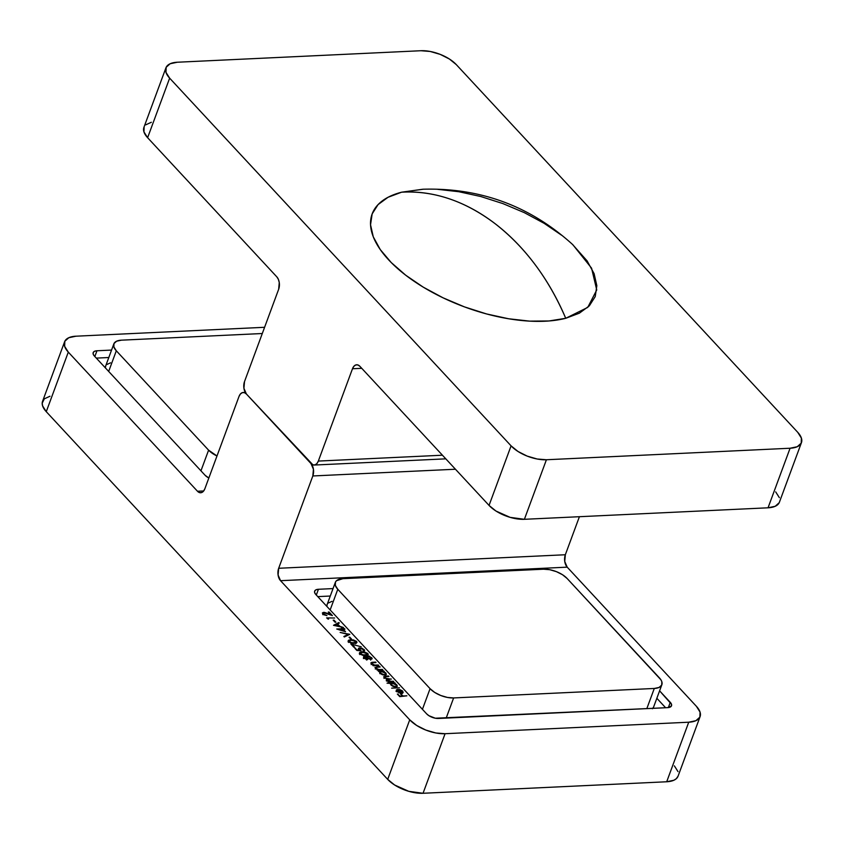 <?xml version="1.0" encoding="UTF-8"?>
<svg xmlns="http://www.w3.org/2000/svg" width="844" height="844" viewBox="0 0 844 844"><rect width="100%" height="100%" fill="white"/><g stroke="black" fill="none" stroke-linecap="round" stroke-linejoin="round"><path stroke-width="1.27" d="M49.996 396.237L44.31 398.832L42.2 403.221L42.611 405.901L46.262 411.682L387.702 779.381A26.871 12.449 20.3 0 0 423.044 793.276L445.073 733.71L688.736 722.211L695.91 720.692L699.876 717.126L700.045 712.072L696.384 706.291L567.2 567.157L280.546 580.693L409.73 719.826L416.672 725.45L425.819 730.06L435.799 732.972L445.073 733.71L688.736 722.211L666.697 781.766L423.044 793.276L445.073 733.71A26.871 12.449 -159.7 0 1 409.73 719.826L387.702 779.381L46.262 411.682L68.301 352.117L197.485 491.25L203.689 490.955L197.485 491.25L199.469 492.59L201.558 492.579L203.457 491.25L204.86 488.771L239.01 396.458L240.413 393.99L242.302 392.65L244.401 392.65L246.374 393.979L310.972 463.546L313.43 469.243L312.829 475.963L278.678 568.276L278.087 574.996L280.546 580.693L409.73 719.826L387.702 779.381L394.633 785.004L408.77 791.324L423.044 793.276L666.697 781.766L673.871 780.246L676.308 778.695L678.08 776.142M343.223 629.213L345.534 631.713L336.756 629.023L342.01 628.78L341.44 628.168L344.531 628.664L344.974 629.128L343.223 629.213L344.974 629.128L344.531 628.664L341.44 628.168L342.01 628.78L336.756 629.023L345.534 631.713L343.223 629.213L342.991 629.835L343.223 629.213M352.37 644.742L354.628 647.179L353.847 647.221L350.851 643.983L361.243 646.799L350.851 643.983L353.847 647.221L354.628 647.179L352.37 644.742L352.138 645.375L352.37 644.742M361.148 650.819L356.854 650.46L354.849 648.298L357.297 650.049L359.555 650.239L358.394 648.962L358.922 648.002L362.171 648.276L364.545 650.154L363.5 651.273L363.648 650.059L362.73 649.068L360.578 648.329L359.28 648.762L361.148 650.819L359.681 649.68L360.177 648.329L363.342 649.574L363.5 651.273L364.566 650.65L364.144 649.563L359.776 647.854L358.383 648.487L359.555 650.239L357.297 650.049L354.849 648.298L356.854 650.46L361.148 650.819M367.098 654.838L367.826 653.52L362.15 651.895L361.96 652.412L364.555 652.011L367.826 653.52L368.237 654.522L367.53 655.155L362.593 655.282L359.85 653.9L359.871 652.359L362.15 651.895L359.46 652.802L359.85 653.9L365.473 655.471L368.206 654.596L367.826 653.52L367.425 655.197M378.281 664.998L378.713 665.473L373.175 665.737L372.731 665.262L373.734 665.209L370.98 663.405L371.803 662.318L375.58 662.097L376.023 662.572L372.014 662.867L372.035 663.848L374.715 665.093L378.281 664.998L374.715 665.093L372.035 663.848L372.204 662.814L376.023 662.572L375.58 662.097L370.906 662.814L373.734 665.209L372.731 665.262L373.175 665.737L378.713 665.473L378.281 664.998M382.406 669.45L382.849 669.925L377.3 670.178L376.867 669.714L377.869 669.661L375.01 667.488L379.716 666.549L380.159 667.024L376.15 667.319L376.171 668.3L378.851 669.545L382.406 669.45L378.851 669.545L376.171 668.3L376.34 667.256L380.159 667.024L379.716 666.549L376.888 666.686L375.411 668.248L377.869 669.661L376.867 669.714L377.3 670.178L382.849 669.925L382.406 669.45M379.768 671.687L380.095 673.29L384.822 675.179L386.352 674.419L385.845 673.037L385.56 673.797L385.845 673.037L383.197 671.866L384.284 671.476L383.851 671.001L378.302 671.265L379.768 671.687L379.536 672.32L379.768 671.687L378.302 671.265L383.851 671.001L384.284 671.476L383.324 671.518L385.624 672.816L386.32 674.493L384.822 675.179L382.237 674.673L380.095 673.29L379.578 671.982M399.434 687.786L391.658 688.155L399.434 687.786M396.532 689.77L396.87 691.363L399.307 692.818L401.565 693.177L403.158 692.407L402.62 691.109L402.366 691.795L402.62 691.109L399.444 689.4L401.997 691.194L401.079 693.177L402.356 691.753L399.444 689.4L402.345 690.835L403.094 692.534L401.565 693.177L398.938 692.692L396.342 690.487L398.062 689.263L401.259 692.702L398.062 689.263L396.363 690.033M318.441 589.281L333.032 588.584L318.441 589.281L316.31 595.041L318.441 589.281L316.046 589.787L314.717 590.969L314.664 592.657L315.888 594.587A8.957 4.146 -159.7 0 1 314.654 591.138A8.957 4.146 -159.7 0 1 318.441 589.281M659.597 690.835L671.497 704.265L671.444 705.953L667.72 707.641L435.304 718.223L428.931 715.712L426.621 713.834L315.888 594.587L426.621 713.834A8.957 4.146 -159.7 0 0 438.405 718.466L667.72 707.641A8.957 4.146 -159.7 0 0 671.507 705.784L671.507 705.784A8.957 4.146 -159.7 0 0 670.273 702.335L668.332 707.599L670.273 702.335L659.597 690.835M406.892 695.815L399.739 696.638L397.366 694.074L400.077 696.131L402.419 696.026L400.478 693.926L403.189 695.984L406.892 695.815L403.189 695.984L400.478 693.926L402.419 696.026L400.077 696.131L397.366 694.074L399.739 696.638L406.892 695.815M390.772 683.482L391.046 685.085L395.773 686.974L397.302 686.214L396.796 684.832L396.522 685.592L396.796 684.832L394.159 683.661L395.245 683.271L394.802 682.796L387.027 683.165L390.772 683.482L390.529 684.157L390.772 683.482L387.027 683.165L394.802 682.796L395.245 683.271L394.285 683.313L396.574 684.611L397.271 686.288L395.773 686.974L393.188 686.467L391.046 685.085L390.561 683.798M387.248 680.243L388.546 679.22L391.363 679.093L388.578 679.22L388.767 678.724L384.642 678.048L385.919 676.603L388.915 676.455L388.483 675.991L385.476 676.128L384.052 677.553L386.7 678.903L386.499 680.19L388.789 681.467L387.818 681.509L388.261 681.984L393.8 681.72L388.261 681.984L387.818 681.509L388.789 681.467L386.499 680.19L386.7 678.903L383.682 676.846L388.483 675.991L388.915 676.455L384.695 676.793L384.811 677.605L386.742 678.618L391.363 679.093L387.217 679.399L387.248 680.243L389.601 681.319L393.367 681.245L391.036 681.361L387.006 679.61L386.457 681.097M363.479 657.803L363.701 656.379L366.423 656.98L366.908 655.967L368.828 656.01L372.046 658.214L370.875 659.438L367.826 658.499L367.383 659.259L366.022 659.238L363.553 657.887L366.94 659.343L367.826 658.499L370.875 659.438L372.12 658.805L369.429 656.189L367.488 655.862L366.423 656.98L364.144 656.305L363.743 657.792M355.83 642.706L356.558 641.387L350.882 639.763L350.693 640.279L353.277 639.868L356.558 641.387L356.959 642.379L356.263 643.022L351.326 643.149L348.583 641.767L348.593 640.227L350.882 639.763L348.182 640.67L348.583 641.767L354.206 643.328L356.938 642.463L356.558 641.387L356.157 643.054M349.827 637.209L351.705 639.224L350.935 639.267L349.057 637.241L349.827 637.209L349.057 637.241L350.935 639.267L351.705 639.224L349.827 637.209L349.595 637.832L349.827 637.209M349.796 634.319L344.331 636.977L343.867 636.471L348.213 634.435L340.143 632.451L349.796 634.319L340.143 632.451L348.213 634.435L343.867 636.471L344.331 636.977L349.796 634.319M343.466 627.514L333.507 625.309L338.834 622.524L339.309 623.041L337.6 623.927L339.815 626.311L343.466 627.514L339.815 626.311L337.6 623.927L339.309 623.041L338.834 622.524L333.507 625.309L343.466 627.514M333.992 620.15L335.87 622.176L335.089 622.207L333.211 620.182L333.992 620.15L333.211 620.182L335.089 622.207L335.87 622.176L333.992 620.15L333.76 620.773L333.992 620.15M327.831 618.325L328.59 619.137L326.617 617.892L334.646 618.008L326.617 617.892L328.59 619.137L327.831 618.325L327.63 618.895L327.831 618.325M324.107 612.807L323.326 613.208L323.632 614.021L326.944 615.624L323.632 614.685L322.419 612.871L324.476 612.385L330.563 614.485L328.295 612.048L329.065 612.005L332.388 615.582L324.107 612.807L332.388 615.582L329.065 612.005L328.295 612.048L330.563 614.485L323.611 612.333L322.387 612.934L322.83 614.031L326.944 615.624L323.632 614.021L323.431 614.548L324.107 612.807L323.632 614.021M64.598 341.778L42.559 401.343A26.871 12.449 20.3 0 0 46.262 411.682L68.301 352.117A26.871 12.449 -159.7 0 1 64.598 341.778A26.871 12.449 -159.7 0 1 75.96 336.197L264.594 327.293L75.96 336.197L68.786 337.727L64.809 341.282L64.64 346.335L68.301 352.117L197.485 491.25A8.957 5.359 87.3 0 0 200.672 492.748A8.957 5.359 87.3 0 0 204.86 488.771L239.01 396.458A8.957 5.359 87.3 0 1 243.199 392.481A8.957 5.359 87.3 0 1 246.374 393.979L310.972 463.546A8.957 5.359 87.3 0 1 312.829 475.963L455.454 469.232L312.829 475.963L278.678 568.276L565.332 554.751L579.406 516.707L565.332 554.751L278.678 568.276A8.957 5.359 87.3 0 0 280.546 580.693L567.2 567.157L564.741 561.46L565.332 554.751A8.957 5.359 -92.7 0 0 567.2 567.157L696.384 706.291A26.871 12.449 -159.7 0 1 700.087 716.63A26.871 12.449 -159.7 0 1 688.736 722.211L666.697 781.766A26.871 12.449 20.3 0 0 678.059 776.185L700.087 716.63M96.965 350.766L111.556 350.081L96.965 350.766L94.834 356.527L96.965 350.766L94.57 351.273L93.251 352.465L93.188 354.142L94.412 356.073A8.957 4.146 -159.7 0 1 93.178 352.634A8.957 4.146 -159.7 0 1 96.965 350.766M208.848 477.999L205.145 475.33L94.412 356.073L205.145 475.33A8.957 4.146 -159.7 0 0 208.848 477.999M678.017 771.627L674.356 765.846M108.802 357.518L96.3 358.109L108.802 357.518M330.278 596.033L317.777 596.624L330.278 596.033M665.631 707.747L656.843 698.283L665.631 707.747M397.904 694.665L398.136 694.042L397.904 694.665M401.016 694.517L401.248 693.895L401.016 694.517M395.973 691.257L397.513 690.751M397.862 689.801L398.062 689.263L397.862 689.801M401.997 691.194L401.807 693.662M402.071 692.597L402.588 693.367M396.237 691.046L397.028 690.793M401.702 693.019L401.195 692.449M397.819 689.759L400.373 693.093L397.535 691.31L397.345 691.806L397.819 689.759L397.091 690.339L397.535 691.31L400.531 692.681L397.819 689.759L396.574 691.711M390.614 684.463L391.141 684.431L390.614 684.463M396.754 687.1L396.247 686.32M391.31 683.956L392.481 683.397L396.1 684.853L396.49 685.929L395.34 686.499L391.542 685.55L391.31 683.956L391.183 685.043M395.34 686.499L396.511 685.56L395.277 684.189L392.945 683.408L391.331 683.925L392.428 685.634L395.34 686.499M386.7 678.903L386.499 680.19M383.714 676.688L384.052 677.553M384.811 677.605L384.547 676.962L383.999 678.449M386.837 680.201L386.183 680.106M384.927 677.616L384.041 677.7M379.642 672.657L380.18 672.636L379.642 672.657M385.792 675.305L385.286 674.525M380.771 673.248L380.359 672.162L381.53 671.602L385.149 673.048L385.539 674.124L384.22 675.168L380.771 673.248L380.581 673.744L380.771 673.248L383.999 674.704L385.518 674.166L384.78 672.71L382.48 671.676L380.771 671.75L380.771 673.248M375.042 667.266L375.612 668.226M376.171 668.3L376.34 667.256M378.639 670.115L378.851 669.545L378.639 670.115M372.035 663.848L372.204 662.814M374.504 665.673L374.715 665.093L374.504 665.673M366.771 657.75L366.507 658.869L367.087 658.468L366.423 656.98L364.555 656.78L366.771 657.75L366.349 659.301L364.365 657.877L364.555 656.78L364.081 657.518L364.555 656.78M366.433 656.4L366.423 656.98M366.423 657.434L367.488 655.862L366.961 657.349M371.233 658.415L371.56 657.55L371.233 658.415M367.583 659.164L367.826 658.499L367.583 659.164M366.94 659.343L367.826 658.499M367.478 657.37L366.359 657.455M367.087 657.866L367.815 657.845M367.541 659.67L366.802 658.953M364.165 658.415L364.365 657.877L364.165 658.415M367.541 657.698L367.942 656.337L370.78 657.581L370.453 658.964L367.541 657.698L367.942 656.337L367.172 656.811L366.992 659.185L367.541 657.698L369.661 658.879L371.233 658.489L370.242 657.107L367.942 656.337M370.653 660.071L371.212 658.584L370.453 658.964M364.365 657.877L366.507 658.869M367.562 655.408L366.75 654.554M360.335 653.509L359.312 653.847M360.219 654.184L361.042 653.952M360.61 653.847L362.793 654.891L366.897 654.701L366.686 653.245L363.595 652.37L360.768 652.697L360.356 653.414L362.593 652.37L367.034 653.541L364.851 655.493L360.61 653.847L360.42 654.385L360.356 653.077L359.808 654.564M367.034 653.541L366.739 655.82M355.398 648.888L355.63 648.266L355.398 648.888M359.544 648.466L359.776 647.854L359.544 648.466M363.88 651.41L364.144 649.563L363.743 651.22M363.342 649.574L363.057 650.798M359.681 649.68L360.177 648.329M359.217 649.342L358.373 649.5M356.295 643.265L355.482 642.421M349.057 641.377L348.044 641.714M348.941 642.052L349.775 641.82M349.342 641.714L351.526 642.759L355.619 642.558L355.419 641.102L352.328 640.227L349.5 640.564L349.078 641.282L351.326 640.227L355.767 641.408L353.583 643.35L349.342 641.714L349.142 642.242L349.089 640.944L348.53 642.432M355.767 641.408L355.472 643.687M347.886 635.31L348.213 634.435L347.886 635.31M341.989 628.759L342.221 628.136L341.989 628.759M342.548 629.371L342.78 628.738L342.548 629.371M342.442 629.255L343.761 631.185L339.014 629.772L342.442 629.255L339.151 629.402L343.898 630.816L342.442 629.255M338.486 623.463L338.834 622.524L338.486 623.463M337.368 624.549L337.6 623.927L337.368 624.549M335.015 625.277L337.051 624.212L338.803 626.09L334.878 625.657L338.803 626.09L337.051 624.212L335.015 625.277M322.682 613.862L323.611 612.333L323.094 613.82M328.843 612.628L329.065 612.005L328.843 612.628M322.64 613.873L323.474 613.831M652.433 708.749L653.604 707.04M332.008 601.339L328.221 603.059M327.198 604.399L326.818 606.361A17.914 8.303 20.3 0 1 327.061 604.737L335.321 582.402A17.914 8.303 -159.7 0 1 342.886 578.678L543.547 569.204L342.886 578.678L336.482 580.725L335.458 582.065L335.342 585.441L337.79 589.291L330.152 609.948L337.79 589.291L430.071 688.672L337.79 589.291A17.914 8.303 -159.7 0 1 335.321 582.402M654.29 688.461L646.821 708.633L654.29 688.461L659.069 687.449L661.717 685.075L661.833 681.699L660.915 679.8L567.105 578.467L562.484 574.711L556.386 571.641L549.739 569.7L543.547 569.204A17.914 8.303 -159.7 0 1 567.105 578.467L659.386 677.848A17.914 8.303 -159.7 0 1 661.854 684.737A17.914 8.303 -159.7 0 1 654.29 688.461L453.629 697.935L654.29 688.461M446.17 718.107L453.629 697.935A17.914 8.303 -159.7 0 1 430.071 688.672L434.692 692.428L440.79 695.498L447.436 697.439L453.629 697.935L446.17 718.107M422.433 709.319L430.071 688.672L422.433 709.319M652.823 708.348A17.914 8.303 20.3 0 0 653.594 707.072L661.854 684.737M110.532 362.825L106.745 364.555M105.722 365.895L105.342 367.847A17.914 8.303 20.3 0 1 105.584 366.222L113.845 343.888A17.914 8.303 -159.7 0 1 121.42 340.174L262.294 333.517L121.42 340.174L116.641 341.187L113.982 343.561L113.877 346.926L116.314 350.787L108.676 371.434L116.314 350.787L208.595 450.158L116.314 350.787A17.914 8.303 -159.7 0 1 113.845 343.888M200.956 470.815L208.595 450.158L216.992 455.982A17.914 8.303 -159.7 0 1 208.595 450.158L200.956 470.815M144.124 126.874L143.955 131.928L147.616 137.709L276.8 276.843L278.362 279.311L279.258 282.54L278.668 289.249L244.517 381.572L243.916 388.293L246.374 393.979L312.945 464.886L315.044 464.886L316.933 463.546L318.336 461.077L352.486 368.754L353.889 366.285L355.788 364.946L357.877 364.946L359.861 366.285L489.045 505.408L495.977 511.042L510.114 517.351L524.388 519.303L768.04 507.803L775.214 506.273L779.191 502.718M779.36 497.665L775.699 491.883M151.34 122.275L145.653 124.87M165.941 67.815L143.913 127.37A26.871 12.449 20.3 0 0 147.616 137.709L169.644 78.154A26.871 12.449 -159.7 0 1 165.941 67.815A26.871 12.449 -159.7 0 1 177.303 62.234L420.956 50.724L177.303 62.234L170.129 63.754L166.152 67.309L165.983 72.373L169.644 78.154L147.616 137.709L276.8 276.843A8.957 5.359 87.3 0 1 278.668 289.249L244.517 381.572A8.957 5.359 87.3 0 0 246.374 393.979L310.972 463.546A8.957 5.359 87.3 0 0 314.147 465.055A8.957 5.359 87.3 0 0 318.336 461.077L352.486 368.754L361.749 368.322L352.486 368.754A8.957 5.359 87.3 0 1 356.674 364.777A8.957 5.359 87.3 0 1 359.861 366.285L489.045 505.408L511.084 445.854L169.644 78.154L511.084 445.854L518.016 451.477L527.162 456.098L537.143 458.999L546.416 459.748L524.388 519.303L768.04 507.803L790.079 448.238L546.416 459.748L790.079 448.238L797.253 446.719L801.22 443.163L801.389 438.099L797.738 432.318L456.298 64.619L797.738 432.318A26.871 12.449 -159.7 0 1 801.441 442.657A26.871 12.449 -159.7 0 1 790.079 448.238L768.04 507.803A26.871 12.449 20.3 0 0 779.402 502.222L801.441 442.657M456.298 64.619L449.367 58.996L440.209 54.375L430.24 51.473L420.956 50.724A26.871 12.449 -159.7 0 1 456.298 64.619M442.435 455.211L318.336 461.077L442.435 455.211M511.084 445.854L489.045 505.408A26.871 12.449 20.3 0 0 524.388 519.303L546.416 459.748A26.871 12.449 -159.7 0 1 511.084 445.854M572.443 244.349L587.129 260.912L594.102 273.656L596.835 285.694L595.231 296.571L589.323 305.844L579.364 313.177L565.733 318.293L548.948 320.973L529.652 321.131L508.584 318.758L486.566 313.947L464.432 306.878L443.047 297.816L423.213 287.129L405.711 275.207L391.205 262.526L380.254 249.56L373.27 236.816L370.537 224.778L372.151 213.912L378.049 204.628L388.008 197.296L401.638 192.189A118.951 55.113 20.3 0 0 405.711 275.207A118.951 55.113 20.3 0 0 565.733 318.293A206.147 151.772 -104.4 0 0 495.301 223.839A206.147 151.772 -104.4 0 0 401.638 192.189L423.393 189.204M437.73 189.341L458.788 191.715L480.806 196.525L502.94 203.604L524.335 212.656L544.158 223.343L561.661 235.265M565.733 318.293L587.762 307.385L596.74 289.946L591.57 268.16L572.876 244.749C530.317 206.052 480.289 187.547 422.791 189.235L401.638 192.189C433.953 190.459 465.171 201.009 495.301 223.839C525.242 247.186 548.716 278.668 565.733 318.293M243.199 392.481L245.245 392.386M396.49 685.929L395.941 687.417M380.359 672.162L379.811 673.649M385.539 674.124L384.98 675.611M375.854 667.572L375.295 669.07M371.719 663.131L371.17 664.618M364.007 657.086L363.447 658.584M367.066 658.552L366.518 660.04M367.193 656.748L366.634 658.236M363.658 650.429L363.11 651.916M359.291 648.741L358.742 650.228M323.326 613.198L322.777 614.685M314.242 465.044L445.801 458.841"/></g></svg>
